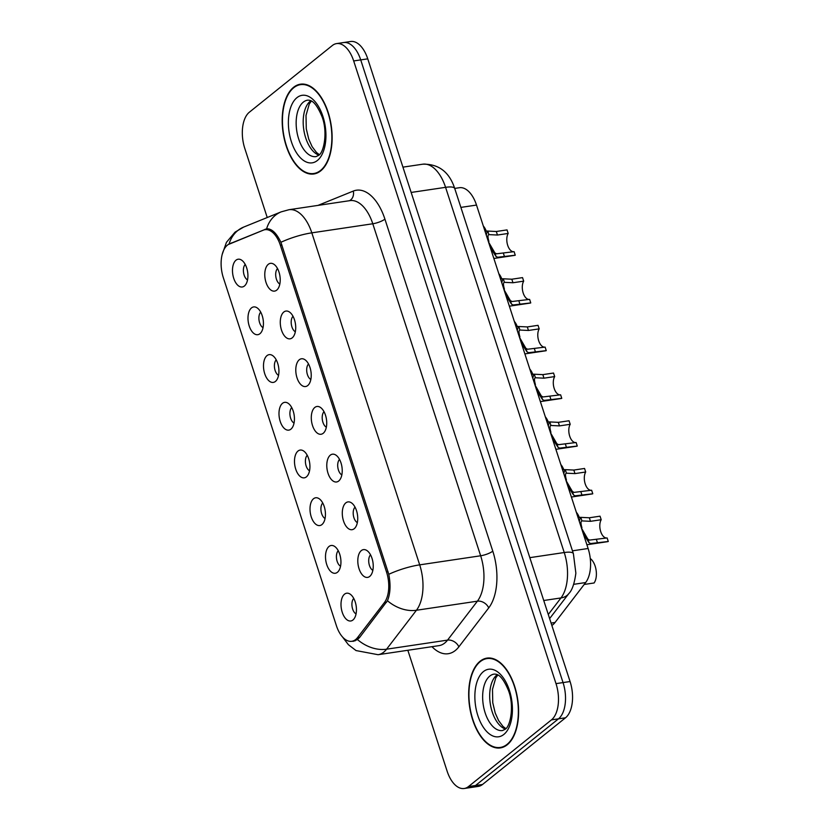 <?xml version="1.0" encoding="UTF-8"?>
<svg xmlns="http://www.w3.org/2000/svg" width="830" height="830" viewBox="0 0 830 830"><rect width="100%" height="100%" fill="white"/><g stroke="black" fill="none" stroke-linecap="round" stroke-linejoin="round"><path stroke-width="1.25" d="M345.82 502.876A14.037 7.522 81.5 0 1 350.934 502.534A14.037 7.522 81.5 0 1 357.45 514.693A14.037 7.522 81.5 0 1 354.763 528.212A14.037 7.522 81.5 0 1 354.213 528.72A14.037 7.522 81.5 0 1 343.527 521.012A14.037 7.522 81.5 0 1 345.82 502.876M330.309 455.162A14.037 7.522 81.5 0 1 335.434 454.819A14.037 7.522 81.5 0 1 341.95 466.979A14.037 7.522 81.5 0 1 339.252 480.497A14.037 7.522 81.5 0 1 338.713 481.006A14.037 7.522 81.5 0 1 328.026 473.297A14.037 7.522 81.5 0 1 330.309 455.162M314.809 407.457A14.037 7.522 81.5 0 1 319.934 407.115A14.037 7.522 81.5 0 1 326.449 419.264A14.037 7.522 81.5 0 1 323.752 432.793A14.037 7.522 81.5 0 1 323.202 433.291A14.037 7.522 81.5 0 1 312.526 425.583A14.037 7.522 81.5 0 1 314.809 407.457M299.308 359.743A14.037 7.522 81.5 0 1 304.423 359.4A14.037 7.522 81.5 0 1 310.949 371.55A14.037 7.522 81.5 0 1 308.252 385.079A14.037 7.522 81.5 0 1 307.702 385.577A14.037 7.522 81.5 0 1 297.026 377.868A14.037 7.522 81.5 0 1 299.308 359.743M283.808 312.028A14.037 7.522 81.5 0 1 288.923 311.686A14.037 7.522 81.5 0 1 295.439 323.835A14.037 7.522 81.5 0 1 292.741 337.364A14.037 7.522 81.5 0 1 292.202 337.862A14.037 7.522 81.5 0 1 281.515 330.153A14.037 7.522 81.5 0 1 283.808 312.028M268.298 264.314A14.037 7.522 81.5 0 1 273.423 263.971A14.037 7.522 81.5 0 1 279.938 276.12A14.037 7.522 81.5 0 1 277.241 289.649A14.037 7.522 81.5 0 1 276.691 290.147A14.037 7.522 81.5 0 1 266.015 282.439A14.037 7.522 81.5 0 1 268.298 264.314M361.32 550.591A14.037 7.522 81.5 0 1 366.435 550.249A14.037 7.522 81.5 0 1 372.961 562.408A14.037 7.522 81.5 0 1 370.263 575.927A14.037 7.522 81.5 0 1 369.713 576.435A14.037 7.522 81.5 0 1 359.037 568.716A14.037 7.522 81.5 0 1 361.32 550.591M329.022 546.462A14.037 7.522 81.5 0 1 334.148 546.119A14.037 7.522 81.5 0 1 340.663 558.268A14.037 7.522 81.5 0 1 337.966 571.797A14.037 7.522 81.5 0 1 337.416 572.295A14.037 7.522 81.5 0 1 326.74 564.587A14.037 7.522 81.5 0 1 329.022 546.462M313.522 498.747A14.037 7.522 81.5 0 1 318.637 498.405A14.037 7.522 81.5 0 1 325.163 510.564A14.037 7.522 81.5 0 1 322.465 524.083A14.037 7.522 81.5 0 1 321.916 524.591A14.037 7.522 81.5 0 1 311.24 516.872A14.037 7.522 81.5 0 1 313.522 498.747M298.022 451.032A14.037 7.522 81.5 0 1 303.137 450.69A14.037 7.522 81.5 0 1 309.652 462.85A14.037 7.522 81.5 0 1 306.955 476.368A14.037 7.522 81.5 0 1 306.415 476.877A14.037 7.522 81.5 0 1 295.729 469.168A14.037 7.522 81.5 0 1 298.022 451.032M282.511 403.318A14.037 7.522 81.5 0 1 287.637 402.975A14.037 7.522 81.5 0 1 294.152 415.135A14.037 7.522 81.5 0 1 291.455 428.654A14.037 7.522 81.5 0 1 290.915 429.162A14.037 7.522 81.5 0 1 280.229 421.453A14.037 7.522 81.5 0 1 282.511 403.318M267.011 355.614A14.037 7.522 81.5 0 1 272.126 355.271A14.037 7.522 81.5 0 1 278.652 367.42A14.037 7.522 81.5 0 1 275.954 380.949A14.037 7.522 81.5 0 1 275.404 381.447A14.037 7.522 81.5 0 1 264.728 373.739A14.037 7.522 81.5 0 1 267.011 355.614M251.511 307.899A14.037 7.522 81.5 0 1 256.626 307.557A14.037 7.522 81.5 0 1 263.151 319.706A14.037 7.522 81.5 0 1 260.454 333.235A14.037 7.522 81.5 0 1 259.904 333.733A14.037 7.522 81.5 0 1 249.228 326.024A14.037 7.522 81.5 0 1 251.511 307.899M236.011 260.184A14.037 7.522 81.5 0 1 241.125 259.842A14.037 7.522 81.5 0 1 247.641 271.991A14.037 7.522 81.5 0 1 244.943 285.52A14.037 7.522 81.5 0 1 244.404 286.018A14.037 7.522 81.5 0 1 233.718 278.309A14.037 7.522 81.5 0 1 236.011 260.184M344.523 594.176A14.037 7.522 81.5 0 1 349.648 593.834A14.037 7.522 81.5 0 1 356.163 605.983A14.037 7.522 81.5 0 1 353.466 619.512A14.037 7.522 81.5 0 1 352.926 620.01A14.037 7.522 81.5 0 1 342.24 612.301A14.037 7.522 81.5 0 1 344.523 594.176M454.705 188.42L459.415 187.715A28.075 15.044 81.5 0 1 476.513 205.072L588.107 548.495A28.075 15.044 81.5 0 1 585.658 582.546L555.042 622.479A28.075 15.044 81.5 0 1 552.915 624.689A28.075 15.044 81.5 0 1 551.846 625.436M357.533 637.585A25.274 13.539 81.5 0 1 355.624 639.567A25.274 13.539 81.5 0 1 351.785 641.3A25.274 13.539 81.5 0 1 336.399 625.685L223.343 277.739A25.274 13.539 81.5 0 1 229.599 243.833L263.297 230.159A25.274 13.539 81.5 0 1 264.998 229.692A25.274 13.539 81.5 0 1 280.384 245.307L386.531 571.995A25.274 13.539 81.5 0 1 384.332 602.642L357.533 637.585L359.764 637.253M353.746 598.43A8.425 4.513 -98.5 0 0 352.076 606.595A8.425 4.513 -98.5 0 0 356.049 613.92M245.224 264.438A8.425 4.513 -98.5 0 0 243.553 272.603A8.425 4.513 -98.5 0 0 247.527 279.928M260.724 312.142A8.425 4.513 -98.5 0 0 259.053 320.318A8.425 4.513 -98.5 0 0 263.037 327.643M276.234 359.857A8.425 4.513 -98.5 0 0 274.564 368.032A8.425 4.513 -98.5 0 0 278.538 375.357M291.735 407.572A8.425 4.513 -98.5 0 0 290.064 415.737A8.425 4.513 -98.5 0 0 294.038 423.072M307.235 455.286A8.425 4.513 -98.5 0 0 305.565 463.451A8.425 4.513 -98.5 0 0 309.538 470.786M322.735 503.001A8.425 4.513 -98.5 0 0 321.075 511.166A8.425 4.513 -98.5 0 0 325.049 518.491M338.246 550.715A8.425 4.513 -98.5 0 0 336.575 558.88A8.425 4.513 -98.5 0 0 340.549 566.205M370.533 554.845A8.425 4.513 -98.5 0 0 368.873 563.01A8.425 4.513 -98.5 0 0 372.846 570.345M277.521 268.567A8.425 4.513 -98.5 0 0 275.851 276.732A8.425 4.513 -98.5 0 0 279.824 284.057M293.021 316.282A8.425 4.513 -98.5 0 0 291.351 324.447A8.425 4.513 -98.5 0 0 295.324 331.772M308.521 363.997A8.425 4.513 -98.5 0 0 306.851 372.162A8.425 4.513 -98.5 0 0 310.835 379.486M324.032 411.701A8.425 4.513 -98.5 0 0 322.362 419.876A8.425 4.513 -98.5 0 0 326.335 427.201M339.532 459.415A8.425 4.513 -98.5 0 0 337.862 467.591A8.425 4.513 -98.5 0 0 341.836 474.916M355.033 507.13A8.425 4.513 -98.5 0 0 353.362 515.295A8.425 4.513 -98.5 0 0 357.346 522.63M507.213 744.79A45.391 24.319 -98.5 0 0 516.405 692.687A45.391 24.319 -98.5 0 0 486.961 658.117A45.391 24.319 -98.5 0 0 480.072 661.251A45.391 24.319 -98.5 0 0 470.869 713.343A45.391 24.319 -98.5 0 0 500.324 747.913A45.391 24.319 -98.5 0 0 507.213 744.79M320.733 170.845A45.391 24.319 -98.5 0 0 329.925 118.742A45.391 24.319 -98.5 0 0 300.47 84.183A45.391 24.319 -98.5 0 0 293.581 87.306A45.391 24.319 -98.5 0 0 284.389 139.409A45.391 24.319 -98.5 0 0 313.844 173.978A45.391 24.319 -98.5 0 0 320.733 170.845M229.007 244.238L266.606 228.821C271.732 228.541 276.494 233.033 280.903 242.298L388.772 574.308C390.816 584.818 390.37 593.637 387.454 600.744L359.535 637.554L357.419 639.567L353.03 641.383M407.841 650.274L447.111 771.143A28.075 15.044 -98.5 0 0 464.209 788.5L478.277 786.404A28.075 15.044 -98.5 0 0 482.541 784.475L565.51 717.794A28.075 15.044 -98.5 0 0 570.075 681.534L367.752 58.857L360.718 59.895A28.075 15.044 -98.5 0 0 343.62 42.548A28.075 15.044 -98.5 0 1 360.718 59.895L563.041 682.582L360.718 59.895L353.684 60.943A28.075 15.044 -98.5 0 0 336.586 43.596A28.075 15.044 -98.5 0 0 332.322 45.526L249.363 112.206A28.075 15.044 -98.5 0 0 244.798 148.466L267.229 217.522M565.51 717.794L558.476 718.842A28.075 15.044 -98.5 0 0 563.041 682.582A28.075 15.044 -98.5 0 1 558.476 718.842L475.507 785.522L558.476 718.842L551.442 719.89A28.075 15.044 -98.5 0 0 556.007 683.63L353.684 60.943M471.243 787.452A28.075 15.044 -98.5 0 0 475.507 785.522A28.075 15.044 -98.5 0 1 471.243 787.452M266.606 228.821L266.606 228.821A32.754 27.432 -112.1 0 1 281.214 211.847L289.016 209.71A37.433 20.055 81.5 0 1 311.821 232.846L419.69 564.857A32.754 8.269 162 0 0 388.772 574.308M464.209 788.5A28.075 15.044 -98.5 0 0 468.473 786.57L551.442 719.89M367.752 58.857A28.075 15.044 -98.5 0 0 350.654 41.5L336.586 43.596M584.196 584.455L594.083 582.982A14.037 7.522 81.5 0 0 596.085 570.065A14.037 7.522 81.5 0 0 590.255 558.528M586.883 544.75L607.529 541.679A14.037 7.522 81.5 0 0 608.276 541.492L590.69 543.536L589.041 542.727L583.386 533.981M579.288 521.375L580.336 517.339L589.331 517.775L600.049 516.177L601.2 519.725L590.483 521.323L581.83 520.898M581.498 528.171L587.889 539.199L589.57 540.091L607.124 537.944L608.276 541.492M601.2 519.725A10.292 5.52 -98.5 0 0 600.63 531.356A10.292 5.52 -98.5 0 0 606.834 537.985M581.176 527.185L581.934 527.745L581.384 527.828M580.803 517.36L581.944 520.887C580.689 521.167 580.689 523.45 581.934 527.745M480.207 661.676A44.924 24.07 -98.5 0 0 471.108 713.24A44.924 24.07 -98.5 0 0 500.251 747.446A44.924 24.07 -98.5 0 0 507.078 744.354A44.924 24.07 -98.5 0 0 516.177 692.791A44.924 24.07 -98.5 0 0 487.023 658.584A44.924 24.07 -98.5 0 0 480.207 661.676M576.331 512.266A14.037 7.522 81.5 0 1 579.319 517.484M560.831 464.551A14.037 7.522 81.5 0 1 563.809 469.77M545.32 416.836A14.037 7.522 81.5 0 1 548.308 422.065M529.82 369.122A14.037 7.522 81.5 0 1 532.808 374.351M571.382 497.035L592.029 493.964A14.037 7.522 81.5 0 0 592.776 493.777L575.19 495.821L573.54 495.012L567.886 486.266M563.788 473.66L564.836 469.624L573.831 470.06L584.548 468.462L585.7 472.011L574.983 473.608L566.319 473.183M565.998 480.456L572.389 491.485L574.07 492.377L591.624 490.229L592.776 493.777M585.7 472.011A10.292 5.52 -98.5 0 0 585.129 483.651A10.292 5.52 -98.5 0 0 591.334 490.271M565.676 479.47L566.434 480.031L565.884 480.114M565.292 469.645L566.444 473.173C565.189 473.453 565.189 475.735 566.434 480.031M555.882 449.321L576.528 446.25A14.037 7.522 81.5 0 0 577.265 446.063L559.679 448.107L558.03 447.297L552.375 438.551M548.288 425.946L549.336 421.91L558.32 422.346L569.048 420.758L570.2 424.296L559.472 425.894L550.819 425.468M550.487 432.741L556.889 443.77L558.559 444.662L576.113 442.514L577.265 446.063M570.2 424.296A10.292 5.52 -98.5 0 0 569.629 435.937A10.292 5.52 -98.5 0 0 575.833 442.566M550.176 431.756L550.933 432.326L550.383 432.399M549.792 421.931L550.944 425.468C549.688 425.738 549.678 428.021 550.933 432.326M540.372 401.606L561.018 398.535A14.037 7.522 81.5 0 0 561.765 398.348L544.179 400.392L542.529 399.583L536.875 390.837M532.777 378.231L533.835 374.195L542.82 374.631L553.537 373.044L554.689 376.581L543.972 378.179L535.319 377.764M534.987 385.027L541.388 396.055L543.059 396.948L560.613 394.81L561.765 398.348M554.689 376.581A10.292 5.52 -98.5 0 0 554.118 388.222A10.292 5.52 -98.5 0 0 560.333 394.852M534.665 384.041L535.433 384.612L534.883 384.695M534.292 374.216L535.433 377.754C534.178 378.024 534.178 380.306 535.433 384.612M293.727 87.741A44.924 24.07 -98.5 0 0 284.628 139.305A44.924 24.07 -98.5 0 0 313.771 173.512A44.924 24.07 -98.5 0 0 320.588 170.42A44.924 24.07 -98.5 0 0 329.686 118.856A44.924 24.07 -98.5 0 0 300.543 84.65A44.924 24.07 -98.5 0 0 293.727 87.741M514.32 321.407A14.037 7.522 81.5 0 1 517.308 326.636M498.82 273.703A14.037 7.522 81.5 0 1 501.797 278.921M483.309 225.988A14.037 7.522 81.5 0 1 486.297 231.207M524.871 353.891L545.518 350.82A14.037 7.522 81.5 0 0 546.264 350.634L528.679 352.677L527.029 351.879L521.375 343.122M517.277 330.516L518.325 326.481L527.32 326.927L538.037 325.329L539.189 328.867L528.471 330.464L519.819 330.05M519.487 337.312L525.878 348.341L527.558 349.233L545.113 347.096L546.264 350.634M539.189 328.867A10.292 5.52 -98.5 0 0 538.618 340.507A10.292 5.52 -98.5 0 0 544.822 347.137M519.165 336.326L519.922 336.897L519.373 336.98M518.781 326.501L519.933 330.039C518.677 330.309 518.677 332.591 519.922 336.897M509.371 306.177L530.017 303.106A14.037 7.522 81.5 0 0 530.754 302.919L513.179 304.963L511.529 304.164L505.864 295.407M501.777 282.812L502.824 278.766L511.82 279.212L522.537 277.614L523.689 281.152L512.971 282.75L504.308 282.335M503.986 289.597L510.377 300.626L512.058 301.518L529.602 299.381L530.754 302.919M523.689 281.152A10.292 5.52 -98.5 0 0 523.118 292.793A10.292 5.52 -98.5 0 0 529.322 299.423M503.665 288.612L504.422 289.182L503.872 289.265M503.281 278.787L504.433 282.325C503.177 282.594 503.177 284.887 504.422 289.182M493.871 258.472L514.517 255.391A14.037 7.522 81.5 0 0 515.254 255.215L497.668 257.248L496.018 256.449L490.364 247.693M486.276 235.098L487.324 231.051L496.309 231.497L507.037 229.9L508.188 233.448L497.461 235.035L488.808 234.62M488.476 241.883L494.877 252.911L496.548 253.804L514.102 251.666L515.254 255.215M508.188 233.448A10.292 5.52 -98.5 0 0 507.618 245.078A10.292 5.52 -98.5 0 0 513.822 251.708M488.154 240.907L488.922 241.468L488.372 241.551M487.781 231.082L488.932 234.61C487.677 234.88 487.667 237.173 488.922 241.468M551.078 623.071L555.042 622.479M386.531 571.995L388.077 571.766M384.332 602.642L386.552 602.31M280.384 245.307L281.93 245.078M573.696 584.33L585.658 582.546M572.461 550.83L588.107 548.495M460.878 207.396L476.513 205.072M318.004 205.394L353.29 191.076A46.791 25.076 81.5 0 1 384.923 219.13L492.792 551.141A9.358 2.365 162 0 1 480.653 555.778L419.69 564.857A37.433 20.055 81.5 0 1 416.432 610.258L386.583 649.195A37.433 20.055 81.5 0 1 383.751 652.131A37.433 20.055 81.5 0 1 378.065 654.704L439.029 645.636A37.433 20.055 -98.5 0 0 444.714 643.053A37.433 20.055 -98.5 0 0 447.546 640.117L477.395 601.179A37.433 20.055 -98.5 0 0 480.653 555.778L372.784 223.768A37.433 20.055 -98.5 0 0 349.98 200.632L289.016 209.71M357.45 639.546A32.754 24.558 -142.5 0 0 386.583 649.195L447.546 640.117A9.358 7.014 37.5 0 1 458.865 646.829A46.791 25.076 81.5 0 1 431.963 646.684M280.903 242.298A32.754 8.269 -18 0 1 311.821 232.846L372.784 223.768A9.358 2.365 162 0 0 384.923 219.13M492.792 551.141A46.791 25.076 81.5 0 1 488.725 607.902A9.358 7.014 37.5 0 0 477.395 601.179L416.432 610.258A32.754 24.558 -142.5 0 1 387.454 600.744M229.049 244.082A32.754 27.432 -112.1 0 1 243.657 227.088L281.214 211.847M488.725 607.902L458.865 646.829M468.473 786.57L482.541 784.475M556.007 683.63L570.075 681.534M349.42 200.725A9.358 7.833 67.9 0 0 353.29 191.076M265.019 229.267L268.142 228.8M231.321 242.951L232.058 242.837M548.288 614.48L560.976 597.942L543.743 600.505M573.395 553.693A18.716 4.731 162 0 0 564.234 552.531L445.575 187.331A37.433 20.055 -98.5 0 0 422.771 164.195C438.634 163.821 449.289 171.914 454.736 188.493L573.395 553.693L575.864 573.157C574.453 583.563 572.109 590.369 568.82 593.575A18.716 14.027 -142.5 0 1 560.976 597.942A37.433 20.055 -98.5 0 0 564.234 552.531L529.82 557.656M454.736 188.493A18.716 4.731 162 0 0 445.575 187.331L411.161 192.446M590.483 521.323L589.331 517.775M589.041 542.727L587.889 539.199M597.559 543.09L596.407 539.542M497.274 674.686A28.531 15.282 -98.5 0 0 496.838 675.018A28.531 15.282 -98.5 0 0 490.323 703.985A28.531 15.282 -98.5 0 0 505.366 729.062M494.13 674.105A28.531 15.282 -98.5 0 0 489.804 676.066A28.531 15.282 -98.5 0 0 484.025 708.81A28.531 15.282 -98.5 0 0 502.534 730.535L505.024 729.363C510.336 726.852 514.548 705.884 508.427 690.404C501.341 673.607 496.527 674.147 494.13 674.105M483.434 671.595A34.144 18.291 -98.5 0 0 477.883 715.688A34.144 18.291 -98.5 0 0 503.852 734.436A34.144 18.291 -98.5 0 0 509.402 690.342A34.144 18.291 -98.5 0 0 483.434 671.595M574.983 473.608L573.831 470.06M573.54 495.012L572.389 491.485M582.048 495.375L580.896 491.827M559.472 425.894L558.32 422.346M558.03 447.297L556.889 443.77M566.548 447.661L565.396 444.112M543.972 378.179L542.82 374.631M542.529 399.583L541.388 396.055M551.047 399.946L549.896 396.398M310.794 100.741A28.531 15.282 -98.5 0 0 310.347 101.084A28.531 15.282 -98.5 0 0 303.832 130.051A28.531 15.282 -98.5 0 0 318.886 155.127M307.65 100.16A28.531 15.282 -98.5 0 0 303.313 102.132A28.531 15.282 -98.5 0 0 297.534 134.875A28.531 15.282 -98.5 0 0 316.043 156.6L318.533 155.418C323.856 152.907 328.068 131.949 321.936 116.459C314.861 99.673 310.046 100.212 307.65 100.16M296.953 97.66A34.144 18.291 -98.5 0 0 291.392 141.743A34.144 18.291 -98.5 0 0 317.361 160.501A34.144 18.291 -98.5 0 0 322.922 116.408A34.144 18.291 -98.5 0 0 296.953 97.66M528.471 330.464L527.32 326.927M527.029 351.879L525.878 348.341M535.537 352.231L534.385 348.693M512.971 282.75L511.82 279.212M511.529 304.164L510.377 300.626M520.037 304.517L518.885 300.979M497.461 235.035L496.309 231.497M496.018 256.449L494.877 252.911M504.536 256.802L503.385 253.264M264.998 229.692L269.314 229.049M351.785 641.3L355.178 640.802M243.657 227.088L235.056 232.141L226.455 242.319L222.222 254.354M342.541 636.994L348.361 644.671L356.029 650.564L378.065 654.704M422.771 164.195L402.934 167.141M568.82 593.575L549.626 618.599M580.336 517.339L578.085 517.671M505.844 728.605L502.98 726.416L498.591 720.575L495.209 713.001L492.761 702.72L492.491 689.367L495.78 677.882L497.855 674.977M503.706 746.938L500.251 747.446M490.468 658.066L487.023 658.584M564.836 469.624L562.584 469.956M549.336 421.91L547.084 422.242M533.835 374.195L531.574 374.527M319.353 154.671L316.489 152.471L312.101 146.63L308.729 139.066L306.28 128.785L306.011 115.432L309.289 103.947L311.375 101.042M317.216 173.003L313.771 173.512M303.988 84.131L300.543 84.65M518.325 326.481L516.073 326.823M502.824 278.766L500.573 279.108M487.324 231.051L485.073 231.394"/></g></svg>
